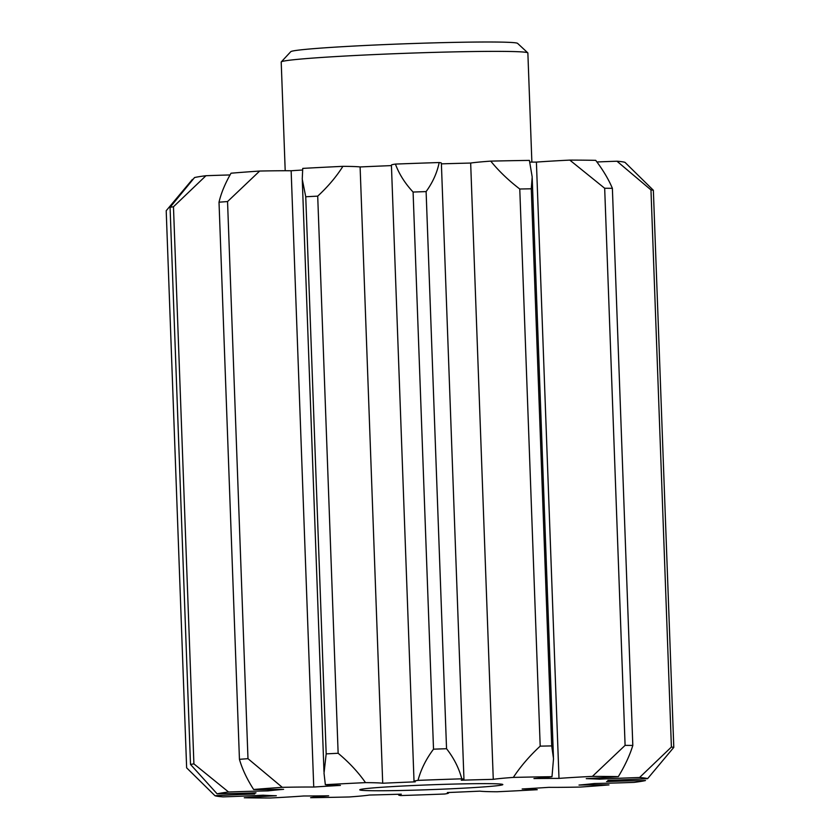 <?xml version="1.0" encoding="UTF-8"?>
<svg xmlns="http://www.w3.org/2000/svg" width="840" height="840" viewBox="0 0 840 840"><rect width="100%" height="100%" fill="white"/><g stroke="black" fill="none" stroke-linecap="round" stroke-linejoin="round"><path stroke-width="1.26" d="M500.346 785.295A71.579 2.415 -2.1 0 1 420.725 789.968A71.579 2.415 -2.1 0 1 359.804 789.736A71.579 2.415 -2.1 0 1 362.25 789.096A71.579 2.415 -2.1 0 1 439.478 784.497A71.579 2.415 -2.1 0 1 502.782 784.486A71.579 2.415 -2.1 0 1 500.346 785.295M281.284 61.887L290.776 51.681A113.537 3.822 -2.1 0 1 294.661 50.663A113.537 3.822 -2.1 0 1 417.155 43.376A113.537 3.822 -2.1 0 1 517.577 43.365L527.793 52.846A123.407 4.158 177.9 0 0 418.645 52.857A123.407 4.158 177.9 0 0 285.495 60.785A123.407 4.158 177.9 0 0 281.284 61.887A123.407 4.158 177.9 0 0 281.211 62.034L285.201 170.741M531.867 162.12L527.867 52.983A123.407 4.158 177.9 0 0 527.793 52.846M608.139 780.392L608.15 780.707A176.967 5.964 177.9 0 1 606.575 781.568A86.383 2.909 -2.1 0 1 645.477 780.538A217.203 7.319 177.9 0 1 634.032 782.387A86.383 2.909 177.9 0 1 594.542 783.51A176.967 5.964 177.9 0 1 579.001 785.064A86.383 2.909 -2.1 0 1 608.969 784.896A217.203 7.319 177.9 0 1 580.325 787.059A86.383 2.909 177.9 0 1 548.856 787.343A176.967 5.964 177.9 0 1 522.165 788.981A86.383 2.909 -2.1 0 1 537.264 789.705A217.203 7.319 177.9 0 1 497.091 791.763A86.383 2.909 177.9 0 1 479.892 791.144A176.967 5.964 177.9 0 1 447.342 792.55A86.383 2.909 -2.1 0 1 448.581 792.992A86.383 2.909 -2.1 0 1 445.578 793.863A86.383 2.909 -2.1 0 1 444.581 794.01A217.203 7.319 177.9 0 1 400.827 795.553A86.383 2.909 177.9 0 1 398.632 794.986A86.383 2.909 177.9 0 1 401.3 794.168A176.967 5.964 177.9 0 1 369.338 795.05A86.383 2.909 -2.1 0 1 349.262 796.971A217.203 7.319 177.9 0 1 310.601 797.696A86.383 2.909 177.9 0 1 328.65 795.806A176.967 5.964 177.9 0 1 303.597 795.995A86.383 2.909 -2.1 0 1 270.197 798A217.203 7.319 177.9 0 1 244.283 797.759A86.383 2.909 177.9 0 1 276.329 795.743A176.967 5.964 177.9 0 1 263.161 795.197A86.383 2.909 -2.1 0 1 223.041 796.887A217.203 7.319 177.9 0 1 214.998 795.732L186.638 767.844L166.204 210.725L192.402 179.434A86.383 2.909 177.9 0 1 192.916 179.413M599.393 777.913L599.434 779.184A86.383 2.909 -2.1 0 1 639.566 777.504L671.401 747.033L650.969 189.913L616.959 161.217A86.383 2.909 177.9 0 0 596.925 161.973M569.803 160.104A217.203 7.319 -2.1 0 1 595.718 160.346C603.141 170.195 608.696 179.519 612.381 188.328L632.814 745.448C629.811 755.275 624.971 765.671 618.324 776.633A217.203 7.319 177.9 0 0 592.4 776.391L625.097 745.374L604.674 188.255L569.803 160.104A86.383 2.909 177.9 0 0 536.403 162.099L558.999 778.386A86.383 2.909 -2.1 0 1 592.4 776.391M599.434 779.184A176.967 5.964 177.9 0 0 586.268 778.649A86.383 2.909 177.9 0 0 618.324 776.633M616.959 161.217A217.203 7.319 -2.1 0 1 625.002 162.372L653.363 190.26L673.796 747.38L647.598 778.659A217.203 7.319 177.9 0 0 639.566 777.504M608.15 780.707A176.967 5.964 177.9 0 0 607.898 780.402A86.383 2.909 177.9 0 0 647.598 778.659M254.415 792.876L254.447 793.674A176.967 5.964 177.9 0 1 256.022 792.824A86.383 2.909 -2.1 0 1 217.13 793.852L190.502 764.432L170.069 207.312L194.523 177.566A217.203 7.319 -2.1 0 1 205.968 175.718L173.471 206.756L193.904 763.885L228.564 792.005A217.203 7.319 177.9 0 0 217.13 793.852M254.447 793.674A176.967 5.964 177.9 0 0 254.709 793.978A86.383 2.909 177.9 0 0 214.998 795.732M302.558 170.027A176.967 5.964 177.9 0 0 291.144 170.762L313.74 787.049A176.967 5.964 177.9 0 1 340.431 785.411A86.383 2.909 -2.1 0 1 325.332 784.686L324.019 773.147L326.183 753.879L305.75 196.76L302.243 179.183L302.736 168.399A217.203 7.319 -2.1 0 1 342.909 166.341C336.368 176.704 327.968 186.638 317.709 196.14L338.142 753.27C349.083 762.395 358.207 772.181 365.505 782.628A217.203 7.319 177.9 0 0 325.332 784.686M227.546 201.558L247.978 758.678L282.282 787.332A217.203 7.319 177.9 0 0 253.638 789.495C246.928 779.016 242.203 768.957 239.442 759.328L219.02 202.198C221.088 193.2 225.099 183.53 231.032 173.208A217.203 7.319 -2.1 0 1 259.675 171.045L227.546 201.558A246.823 8.316 177.9 0 0 219.02 202.198M313.74 787.049A86.383 2.909 177.9 0 0 282.282 787.332M291.144 170.762A86.383 2.909 177.9 0 0 259.675 171.045M391.44 165.606A176.967 5.964 177.9 0 0 360.108 166.95L382.704 783.237A86.383 2.909 177.9 0 0 365.505 782.628M360.108 166.95A86.383 2.909 177.9 0 0 342.909 166.341M268.002 789.526L268.055 790.881A176.967 5.964 177.9 0 1 283.605 789.327A86.383 2.909 -2.1 0 1 253.638 789.495M268.055 790.881A86.383 2.909 177.9 0 0 228.564 792.005M230.066 174.951A86.383 2.909 177.9 0 0 205.968 175.718M490.739 161.123A217.203 7.319 -2.1 0 1 529.399 160.398L532.192 176.978L531.279 188.8L551.712 745.92L553.518 758.657L551.996 776.685A217.203 7.319 177.9 0 0 513.335 777.409C520.548 766.458 529.505 756.032 540.194 746.141L519.771 189.011C508.389 180.264 498.719 170.972 490.739 161.123A86.383 2.909 177.9 0 0 470.663 163.054L493.269 779.341A86.383 2.909 -2.1 0 1 513.335 777.409M558.999 778.386A176.967 5.964 177.9 0 0 533.946 778.575A86.383 2.909 177.9 0 0 551.135 776.832A86.383 2.909 177.9 0 0 551.996 776.685M540.194 746.141A246.823 8.316 -2.1 0 1 551.712 745.92M531.279 188.8A246.823 8.316 177.9 0 0 519.771 189.011M326.183 753.879A246.823 8.316 -2.1 0 1 338.142 753.27M317.709 196.14A246.823 8.316 177.9 0 0 305.75 196.76M239.442 759.328A246.823 8.316 -2.1 0 1 247.978 758.678M190.502 764.432A246.823 8.316 -2.1 0 1 193.904 763.885M173.471 206.756A246.823 8.316 177.9 0 0 170.069 207.312M671.401 747.033A246.823 8.316 -2.1 0 1 673.796 747.38M653.363 190.26A246.823 8.316 177.9 0 0 650.969 189.913M625.097 745.374A246.823 8.316 -2.1 0 1 632.814 745.448M612.381 188.328A246.823 8.316 177.9 0 0 604.674 188.255M493.269 779.341A176.967 5.964 177.9 0 0 461.296 780.213A86.383 2.909 177.9 0 0 463.964 779.394A86.383 2.909 177.9 0 0 461.769 778.827A217.203 7.319 177.9 0 0 418.016 780.371C420.913 769.493 426.08 759.087 433.514 749.175L413.091 192.045C404.964 183.33 399.084 174.006 395.419 164.084A86.383 2.909 177.9 0 0 391.419 165.113L414.026 781.4A86.383 2.909 -2.1 0 1 418.016 780.371M382.704 783.237A176.967 5.964 177.9 0 1 415.254 781.841A86.383 2.909 -2.1 0 1 414.026 781.4M395.419 164.084A217.203 7.319 -2.1 0 1 439.173 162.54C437.136 172.662 432.779 182.353 426.111 191.594L446.544 748.713C453.894 758.111 458.976 768.149 461.769 778.827M463.964 779.394L441.368 163.107A86.383 2.909 177.9 0 0 439.173 162.54M470.663 163.054A176.967 5.964 177.9 0 0 441.389 163.853M536.403 162.099A176.967 5.964 177.9 0 0 529.872 162.12M433.514 749.175A246.823 8.316 -2.1 0 1 446.544 748.713M426.111 191.594A246.823 8.316 177.9 0 0 413.091 192.045M398.612 794.251L398.632 794.986M302.306 180.558L323.978 771.666M532.224 178.29L553.445 757.239"/></g></svg>
